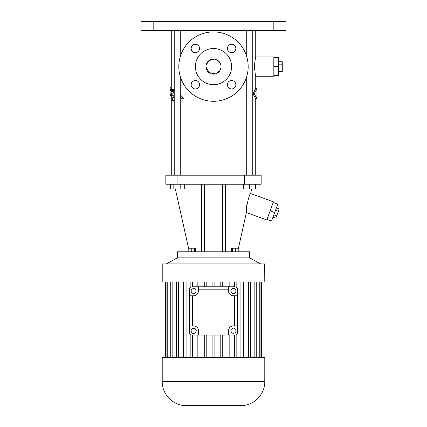 <?xml version="1.0" encoding="UTF-8"?>
<svg xmlns="http://www.w3.org/2000/svg" width="427" height="427" viewBox="0 0 427 427"><rect width="100%" height="100%" fill="white"/><g stroke="black" fill="none" stroke-linecap="round" stroke-linejoin="round"><path stroke-width="0.64" d="M228.584 335.067L192.385 335.067A3.016 3.016 0 0 1 189.369 332.046L189.369 289.816A3.016 3.016 0 0 1 192.385 286.8L234.615 286.8A3.016 3.016 0 0 1 237.631 289.816L237.631 332.046A3.016 3.016 0 0 1 234.615 335.067L228.584 335.067L228.584 330.695A4.825 4.825 0 0 1 233.409 325.87L237.631 325.87M231.023 332.233L233.436 333.626L235.848 332.233L235.848 329.447L233.436 328.053L231.023 329.447L231.023 332.233M196.03 289.629L193.618 288.236L191.205 289.629L191.205 292.415L193.618 293.808L196.03 292.415L196.03 289.629M192.225 328.427L190.832 330.84L192.225 333.252L195.011 333.252L196.404 330.84L195.011 328.427L192.225 328.427M234.829 293.434L236.222 291.022L234.829 288.609L232.042 288.609L230.649 291.022L232.042 293.434L234.829 293.434M189.369 295.81L193.591 295.81A4.825 4.825 0 0 0 198.416 290.984L198.416 286.8M198.416 289.816L228.53 289.816L228.53 286.8M228.53 289.816L228.53 290.931A4.825 4.825 0 0 0 233.355 295.756L234.615 295.756L234.615 325.87M237.631 295.756L234.615 295.756M198.47 335.067L198.47 330.749A4.825 4.825 0 0 0 193.644 325.924L189.369 325.924M236.83 281.975L236.83 287.771M236.83 334.095L236.83 357.388M234.514 281.975L234.514 286.8M231.978 281.975L231.978 286.8M229.155 281.975L229.155 286.8M224.949 281.975L224.949 286.8M222.237 281.975L222.237 286.8M220.791 281.975L220.791 286.8M214.888 281.975L214.888 286.8M212.112 281.975L212.112 286.8M206.209 281.975L206.209 286.8M204.763 281.975L204.763 286.8M202.051 281.975L202.051 286.8M197.845 281.975L197.845 286.8M195.022 281.975L195.022 286.8M192.486 281.975L192.486 286.8M190.17 281.975L190.17 287.771M190.17 334.095L190.17 357.388M192.486 335.067L192.486 357.388M195.022 335.067L195.022 357.388M197.845 335.067L197.845 357.388M202.051 335.067L202.051 357.388M204.763 335.067L204.763 357.388M206.209 335.067L206.209 357.388M212.112 335.067L212.112 357.388M214.888 335.067L214.888 357.388M220.791 335.067L220.791 357.388M222.237 335.067L222.237 357.388M224.949 335.067L224.949 357.388M229.155 335.067L229.155 357.388M231.978 335.067L231.978 357.388M234.514 335.067L234.514 357.388M162.217 381.519L162.217 357.388L264.783 357.388L264.783 381.519C265.114 394.409 253.547 405.981 240.647 405.65L186.353 405.65C173.453 405.981 161.886 394.409 162.217 381.519L264.783 381.519M240.913 281.975L240.913 357.388M162.217 263.961L162.217 281.975L264.783 281.975L264.692 263.875L162.308 263.875L264.783 263.961M186.087 281.975L186.087 357.388M183.845 281.975L183.845 357.388M183.509 281.975L183.509 357.388M178.353 281.975L178.353 357.388M176.495 281.975L176.495 357.388M172.15 281.975L172.15 357.388M170.763 281.975L170.763 357.388M167.758 281.975L167.758 357.388M166.904 281.975L166.904 357.388M165.366 281.975L165.366 357.388M165.073 281.975L165.073 357.388M261.927 281.975L261.927 357.388L261.927 281.975M261.634 281.975L261.634 357.388M260.096 281.975L260.096 357.388M259.242 281.975L259.242 357.388M256.237 281.975L256.237 357.388M254.85 281.975L254.85 357.388M250.505 281.975L250.505 357.388M248.647 281.975L248.647 357.388M243.491 281.975L243.491 357.388M243.155 281.975L243.155 357.388M166.445 263.875L177.301 257.844L249.699 257.844L260.555 263.875M177.301 257.844L177.301 251.807L249.699 251.807L249.699 257.844M251.636 189.065L250.638 193.543C249.448 192.62 244.826 212.673 246.395 212.539L246.358 210.095M246.374 209.353L246.4 208.803M246.438 208.152L246.475 207.629M246.507 207.276L246.619 206.246M246.667 205.873L247.126 203.215M225.568 184.24L225.568 251.807M222.547 251.807L222.547 184.24M222.547 250.03L204.453 250.03M204.453 184.24L204.453 251.807M201.432 184.24L201.432 251.807M188.798 251.807L188.798 249.245M238.202 251.807L238.202 248.188L235.72 248.188L235.72 251.807M232.363 251.807L232.363 248.188L235.72 248.188M231.493 251.807L231.493 248.188L232.363 248.188M195.561 251.807L195.561 248.188L194.627 248.188L194.627 251.807M191.253 251.807L191.253 248.188L194.627 248.188M188.814 251.807L188.814 248.188L191.253 248.188M177.904 175.193L261.159 175.193L261.159 184.24L165.841 184.24L165.841 175.193L177.904 175.193L177.904 184.24M250.638 193.543L273.429 201.838L266.827 219.98L246.395 212.539L238.202 249.245M243.497 184.24L243.497 189.065L249.347 189.065L249.347 184.24M255.549 184.24L255.549 189.065L249.347 189.065M255.901 184.24L255.901 189.065L255.549 189.065M173.821 184.24L173.821 189.065L170.336 189.065L170.336 184.24M180.786 184.24L180.786 189.065L173.821 189.065M184.267 184.24L184.267 189.065L180.786 189.065M267.035 219.409L271.572 221.063L274.662 212.555L270.131 210.906M273.227 202.403L277.758 204.053L274.662 212.555M252.981 93.748L254.273 93.748L256.84 98.744L255.629 98.744L252.981 93.748L255.629 88.747L256.84 88.747L256.84 90.727M255.73 30.397L255.73 56.946C255.362 57.517 254.988 60.73 254.615 66.596C254.988 72.462 255.362 75.68 255.73 76.252L255.629 75.787M255.298 74.138L255.17 73.391M254.871 71.218L254.786 70.396M254.722 69.596L254.7 69.307M254.663 68.662L254.652 68.384M254.62 67.434L254.615 66.895M254.615 66.596L254.625 65.673M254.631 65.294L254.652 64.792M254.668 64.418L254.695 63.97M254.727 63.511L254.754 63.175M254.796 62.732L254.823 62.433M254.855 62.118L254.903 61.696M174.221 95.392L174.195 95.696L172.898 95.712L173.543 89.104L174.221 89.104M180.258 99.043L183.834 98.765L180.258 94.655M153.17 21.35L285.898 21.35L285.898 30.397L141.102 30.397L141.102 21.35L153.17 21.35L153.17 30.397M256.84 96.764L256.84 98.744M254.273 93.748L256.84 88.747M255.73 56.946L273.83 56.946L273.83 76.252L255.73 76.252L255.73 88.747M172.898 95.712L170.496 95.712L170.41 94.234L170.074 95.712L170.111 89.104L170.522 90.786L170.587 89.104L171.062 89.104L171.099 93.726M170.587 89.104L170.277 89.104M170.992 95.712L171.36 89.104L171.062 89.104M171.707 93.46L172.177 93.46L171.707 93.46L171.558 95.712M171.36 89.104L173.543 89.104M171.846 91.474L172.337 91.474L171.846 91.474L172.017 89.104M172.337 91.474L172.529 89.104M180.258 96.614L182.142 98.765L183.834 98.765M180.509 99.048L182.142 98.765M174.221 95.637L173.367 97.559L172.743 97.559L172.497 100.372L173.714 100.372L174.221 99.267M174.221 100.372L173.714 100.372M170.111 89.104L170.095 90.86M170.122 93.46L170.101 91.17M170.357 94.762L170.277 95.712M171.27 87.039L170.763 87.039L170.859 89.104M272.997 217.14L275.831 218.17L276.664 215.881L273.83 214.85M275.5 210.265L278.335 211.301L276.664 215.881M276.333 207.976L279.167 209.006L278.335 211.301M170.923 95.712L171.024 93.726M172.006 95.712L172.177 93.46M213.5 101.284A34.688 34.688 0 0 0 243.539 49.254A34.688 34.688 0 0 0 183.461 49.254A34.688 34.688 0 0 0 213.5 101.284M191.147 84.727A4.222 4.222 0 0 0 197.482 88.384A4.222 4.222 0 0 0 197.482 81.071A4.222 4.222 0 0 0 191.147 84.727M227.41 84.727A4.222 4.222 0 0 0 233.74 88.384A4.222 4.222 0 0 0 233.74 81.071A4.222 4.222 0 0 0 227.41 84.727M227.41 48.464A4.222 4.222 0 0 0 233.74 52.126A4.222 4.222 0 0 0 233.74 44.808A4.222 4.222 0 0 0 227.41 48.464M191.147 48.464A4.222 4.222 0 0 0 197.482 52.126A4.222 4.222 0 0 0 197.482 44.808A4.222 4.222 0 0 0 191.147 48.464M273.83 75.648L278.655 75.648L278.655 66.596L273.83 66.596M273.83 57.549L278.655 57.549L278.655 66.596M213.5 84.695A18.099 18.099 0 0 0 229.176 57.549A18.099 18.099 0 0 0 197.824 57.549A18.099 18.099 0 0 0 213.5 84.695M278.655 71.474L282.274 71.474L282.274 69.035L278.655 69.035M278.655 64.157L282.274 64.157L282.274 69.035M278.655 61.723L282.274 61.723L282.274 64.157M206.092 65.176L205.958 66.596A7.542 7.542 0 0 0 217.268 73.129A7.542 7.542 0 0 0 217.268 60.068A7.542 7.542 0 0 0 205.958 66.596L208.915 72.585L215.47 73.876L219.681 70.919M219.734 70.839L220.951 67.765M220.962 67.696L221.042 66.596M221.031 66.217L220.951 65.443M220.935 65.352L220.556 63.943M220.545 63.901L216.057 59.502M216.046 59.497L214.733 59.156M214.637 59.139L208.974 60.565M208.952 60.581L206.113 65.091M192.385 295.81L192.385 325.924M198.47 332.046L228.584 332.046M244.271 175.193L244.271 184.24M273.83 21.35L273.83 30.397M188.814 249.336L175.364 189.065M171.27 30.397L171.27 89.104M171.27 95.712L171.27 175.193M255.73 98.744L255.73 175.193M246.742 30.397L246.742 56.69M246.742 76.508L246.742 175.193M252.779 30.397L252.779 175.193M174.221 30.397L174.221 175.193M180.258 30.397L180.258 56.69M180.258 76.508L180.258 175.193M256.937 96.764L256.937 90.727"/></g></svg>
